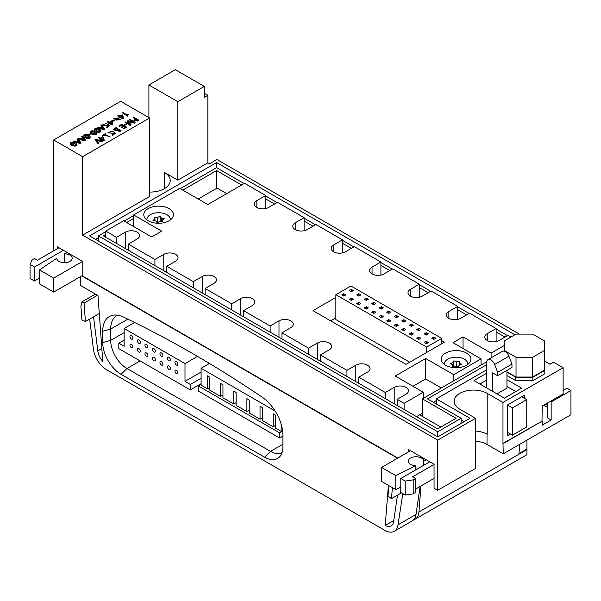 <?xml version="1.0" encoding="UTF-8"?>
<svg xmlns="http://www.w3.org/2000/svg" width="601" height="601" viewBox="0 0 601 601"><rect width="100%" height="100%" fill="white"/><g stroke="black" fill="none" stroke-linecap="round" stroke-linejoin="round"><path stroke-width="0.9" d="M226.705 193.635L217.104 188.09L198.202 199.006M412.962 386.278L425.666 378.938L441.322 387.983M416.508 416.636L422.443 413.203M440.818 427.086L419.611 414.84M208.186 364.176L208.186 362.704M275.536 425.403L273.177 426.77L273.177 413.804L275.536 415.171L275.536 428.137L281.148 431.375L282.575 430.549M262.389 417.815L260.03 419.182L260.03 406.216L262.389 407.583L262.389 420.542L273.177 426.77M249.242 410.228L246.883 411.587L246.883 398.628L249.242 399.996L249.242 412.955L260.03 419.182M236.103 402.632L233.736 404L233.736 391.041L236.103 392.4L236.103 405.367L246.883 411.587M222.956 395.045L220.59 396.412L220.59 383.446L222.956 384.813L222.956 397.772L233.736 404M209.809 387.457L207.443 388.824L207.443 375.858L209.809 377.225L209.809 390.184L220.59 396.412M275.13 411.016L201.095 368.27L201.095 385.151L207.443 388.824M198.435 386.007L198.435 391.123L279.63 438.001L279.63 432.885L198.435 386.007L201.095 384.475M279.63 432.885L282.658 431.135M420.97 485.961L418.912 511.969A18.796 10.856 60 0 1 415.066 519.272A18.796 10.856 60 0 1 413.563 519.895M543.627 405.427A7.73 4.462 180 0 1 547.173 404.203M563.122 390.417L566.961 388.201L570.95 390.507L570.95 414.728L503.27 453.8L487.02 444.417A19.382 11.194 0 0 0 475.564 441.217M503.27 443.568L542.297 421.038L502.977 443.395L503.27 453.8M393.753 520.564L385.226 525.484L388.411 485.345M420.122 486.457L416.012 514.456A18.796 10.856 -120 0 1 412.263 520.887L394.241 531.292A18.796 10.856 -120 0 1 384.843 530.36L106.557 369.698A18.796 10.856 -120 0 1 93.41 349.016L89.654 319.078M282.921 435.304L282.921 446.618A25.903 14.957 60 0 1 280.359 455.926A25.903 14.957 60 0 1 264.605 457.196L121.034 374.303A25.903 14.957 60 0 1 102.718 342.578L102.718 331.264A32.169 18.571 60 0 1 113.867 315.104A32.169 18.571 60 0 1 123.513 317.095A1139.278 657.764 60 0 1 262.134 397.133A32.169 18.571 60 0 1 282.921 435.304M394.241 531.292A18.796 10.856 -120 0 0 397.99 524.861L402.813 493.661M388.809 485.578L387.968 496.201L391.499 498.597L400.506 493.398L400.792 489.823M397.486 495.141L393.595 521.676A12.531 7.235 60 0 1 391.101 525.89A12.531 7.235 60 0 1 385.226 525.484M397.546 458.217L81.744 275.889L82.78 275.296M80.564 276.573L80.564 285.445L97.993 295.632L102.771 361.441A12.531 7.235 60 0 1 97.805 350.901L93.538 316.84M519.692 444.319L518.956 453.62L526.934 449.015L526.934 454.649M391.499 498.597L392.37 487.636M405.224 495.059L405.224 481.07L400.792 478.509L400.792 492.497L405.224 495.059L413.203 493.864L415.561 492.497L415.561 478.509L412.609 476.803L434.057 464.423M395.774 475.609L395.774 489.597L381.59 481.409L381.59 467.428L395.774 475.609L415.96 465.662L415.96 469.757M415.96 465.662A7.73 4.462 180 0 1 408.274 461.2A7.73 4.462 180 0 1 415.982 456.737A7.73 4.462 180 0 1 423.735 461.17L423.735 465.264M426.199 459.75L423.735 461.17M400.792 478.509L429.745 461.793M405.224 481.07L413.203 479.876L415.561 478.509M410.543 450.712L381.59 467.428M400.792 487.126L395.774 489.597M415.561 489.086L434.057 478.411M39.501 278.113L34.482 281.013L30.05 278.451L30.05 264.463L34.482 267.024L34.482 281.013M53.684 292.094L53.684 278.113L39.501 269.924L39.501 283.905L53.684 292.094L81.744 275.889M64.51 262.705L64.51 253.78L66.974 252.352M39.501 269.924L56.734 258.265A7.73 4.462 0 0 0 64.487 262.705A7.73 4.462 0 0 0 72.195 258.242A7.73 4.462 0 0 0 64.51 253.78M63.428 250.309L34.482 267.024M53.684 278.113L82.63 261.397M59.003 247.747L37.435 260.203L34.482 258.498L32.116 259.857L30.05 264.463M397.839 458.045L82.78 276.144L82.78 261.48L57.373 246.816L57.373 248.686M408.65 451.802L408.65 449.616L434.057 464.288L434.057 488.162L437.716 490.281L475.564 468.434L475.564 418.288L459.788 409.183A19.382 11.194 180 0 1 454.108 401.265A19.382 11.194 180 0 1 466.075 390.928A19.382 11.194 180 0 1 487.201 393.355L502.977 402.46L502.977 443.395M542.297 421.038L542.297 425.125L551.155 420.009L547.173 417.71L547.173 403.211M570.95 390.507L551.155 401.934L551.155 420.009M82.006 301.822L84.072 303.047L85.417 321.527L81.886 319.845L80.902 306.33L82.006 301.822L95.394 294.092M80.301 276.73A20.742 11.975 0 0 0 80.564 277.339M543.484 405.337A7.73 4.462 0 0 0 543.77 405.517A7.73 4.462 0 0 0 547.173 406.659M413.203 479.876L413.203 493.864M551.155 401.934L550.268 401.423M117.623 315.217A29.246 16.881 -120 0 0 116.752 315.66A29.246 16.881 -120 0 0 110.697 329.048L110.697 340.361A22.981 13.267 -120 0 0 126.946 368.503L270.518 451.396A22.981 13.267 -120 0 0 282.004 452.53A22.981 13.267 -120 0 0 282.072 452.493M415.862 469.809L415.862 465.722M526.934 449.015L526.934 440.135M84.072 303.047L97.46 295.316M85.417 321.527L99.293 313.512M403.684 494.165L402.385 494.916M506.951 371.801L516.026 377.045L532.636 377.045L544.386 370.261L544.393 340.887L532.644 334.103L516.034 334.103L504.284 340.887L504.277 351.239M544.393 360.33L544.791 360.562L544.814 370.359L532.824 377.278L515.861 377.293L506.951 372.147M506.951 375.557L515.861 380.703L532.824 380.688L544.814 373.769L544.814 370.359M532.824 380.688L532.824 377.278M515.861 380.703L515.861 377.293M502.977 402.46L563.122 367.737L563.122 394.001L542.237 406.058L541.997 420.865M486.712 387.953L486.712 362.388A5.972 3.448 60 0 1 487.952 359.653A5.972 3.448 60 0 1 494.593 364.499L497.643 372.35L511.969 364.078L511.969 367.489L497.643 375.76L492.625 372.86L492.625 391.364M497.643 372.35L497.643 375.76M487.952 359.653L502.278 351.382A5.972 3.448 60 0 1 508.919 356.228L511.969 364.078M496.982 393.88L506.951 388.126L506.951 370.389M506.951 379.682L521.645 388.171L504.367 398.147L473.934 380.576L486.712 373.198M479.846 383.986L486.712 380.027M512.428 435.207L512.428 407.921L526.754 399.65L526.754 426.935L512.428 435.207L507.409 432.307M526.754 399.65L521.736 396.75M512.428 407.921L507.409 405.021L524.688 395.045L524.688 398.455M506.951 386.503L515.741 391.582M510.362 434.012L507.409 435.717L507.409 405.021M149.604 192.057A19.968 11.532 0 0 0 170.226 180.533A19.968 11.532 0 0 0 164.374 172.382L177.843 180.157L177.843 101.704L204.317 86.424L204.317 97.339L207.856 95.289L204.317 93.245M53.684 139.958L82.63 156.673L149.604 118.006L120.651 101.291L53.684 139.958L53.684 250.82M82.63 156.673L82.63 235.126L149.604 196.467L149.604 118.006M241.625 185.018L216.6 170.571L182.779 190.104M133.647 218.464L126.653 222.505M105.731 234.585L103.462 235.9L437.716 428.881L456.061 418.288L422.443 398.876L486.75 361.749M216.6 170.571L216.6 188.383M504.983 337.071L496.125 331.955M466.579 314.894L457.722 309.778M428.175 292.725L419.318 287.609M389.771 270.555L380.914 265.439M351.367 248.378L342.51 243.262M312.963 226.209L304.106 221.093M274.559 204.04L265.702 198.923M422.443 398.876L422.443 416.478M507.492 335.621L496.125 329.055M469.088 313.452L457.722 306.878M430.692 291.275L419.318 284.709M392.288 269.105L380.914 262.539M353.884 246.928L342.51 240.362M315.48 224.759L304.106 218.193M277.076 202.59L265.702 196.024M244.134 183.568L216.6 167.671L180.27 188.654M133.647 215.564L124.137 221.055M105.731 231.685L98.436 235.9L437.716 431.781L461.087 418.288L427.469 398.876L486.712 364.672M461.087 419.994L464.04 421.699M95.484 239.311L98.436 237.605M436.334 400.582L433.374 402.287M98.436 235.9L98.436 241.016M437.716 431.781L437.716 436.897L469.952 418.288L436.334 398.876L486.712 369.788M514.877 334.765L216.6 162.555L89.579 235.9L437.716 436.897M216.6 162.555L216.6 167.671M436.334 398.876L436.334 403.992M461.087 418.288L461.087 423.404M207.856 95.289L207.856 162.833L209.486 163.773L216.901 159.49L519.347 334.103M563.122 367.737L553.581 362.23L550.035 364.274L544.799 361.246M475.564 431.075A19.382 11.194 180 0 1 487.201 434.29L487.201 393.355M177.843 101.704L148.898 84.989L148.898 117.601M437.716 490.281L437.716 440.135L475.564 418.288M207.856 162.833L177.843 180.157M204.317 86.424L175.364 69.708L148.898 84.989M82.63 235.126L437.716 440.135M504.277 350.473L516.026 357.257L532.636 357.264L544.386 350.481L544.393 340.887M544.386 350.481L544.386 370.261M516.026 357.257L516.026 377.045M532.636 357.264L532.636 377.045M190.314 389.906L190.314 384.452L184.995 381.38L184.995 363.613L124.137 328.477L124.137 346.244L118.818 343.179L118.818 348.633L190.314 389.906L201.095 383.686M118.818 343.179L124.137 340.106M190.314 384.452L201.095 378.224M184.995 381.38L201.095 372.087M184.995 363.613L197.504 356.385M124.137 328.477L134.556 322.459M161.429 356.385A2.088 1.21 60 0 1 160.061 354.545A2.088 1.21 60 0 1 160.384 352.87A2.088 1.21 60 0 1 162.473 354.072A2.088 1.21 60 0 1 162.473 356.483A2.088 1.21 60 0 1 161.429 356.385M153.924 360.713A2.088 1.21 60 0 1 152.564 358.872A2.088 1.21 60 0 1 152.879 357.197A2.088 1.21 60 0 1 154.968 358.406A2.088 1.21 60 0 1 154.968 360.818A2.088 1.21 60 0 1 153.924 360.713M153.924 352.051A2.088 1.21 60 0 1 152.564 350.21A2.088 1.21 60 0 1 152.879 348.535A2.088 1.21 60 0 1 154.968 349.744A2.088 1.21 60 0 1 154.968 352.156A2.088 1.21 60 0 1 153.924 352.051M146.419 356.385A2.088 1.21 60 0 1 145.059 354.545A2.088 1.21 60 0 1 145.374 352.87A2.088 1.21 60 0 1 147.463 354.072A2.088 1.21 60 0 1 147.463 356.483A2.088 1.21 60 0 1 146.419 356.385M176.439 365.047A2.088 1.21 60 0 1 175.071 363.207A2.088 1.21 60 0 1 175.394 361.532A2.088 1.21 60 0 1 177.483 362.741A2.088 1.21 60 0 1 177.483 365.153A2.088 1.21 60 0 1 176.439 365.047M168.934 369.382A2.088 1.21 60 0 1 167.566 367.542A2.088 1.21 60 0 1 167.889 365.866A2.088 1.21 60 0 1 169.978 367.068A2.088 1.21 60 0 1 169.978 369.48A2.088 1.21 60 0 1 168.934 369.382M168.934 360.713A2.088 1.21 60 0 1 167.566 358.872A2.088 1.21 60 0 1 167.889 357.197A2.088 1.21 60 0 1 169.978 358.406A2.088 1.21 60 0 1 169.978 360.818A2.088 1.21 60 0 1 168.934 360.713M161.429 365.047A2.088 1.21 60 0 1 160.061 363.207A2.088 1.21 60 0 1 160.384 361.532A2.088 1.21 60 0 1 162.473 362.741A2.088 1.21 60 0 1 162.473 365.153A2.088 1.21 60 0 1 161.429 365.047M131.416 339.054A2.088 1.21 60 0 1 130.049 337.214A2.088 1.21 60 0 1 130.372 335.538A2.088 1.21 60 0 1 132.46 336.748A2.088 1.21 60 0 1 132.46 339.159A2.088 1.21 60 0 1 131.416 339.054M146.419 347.716A2.088 1.21 60 0 1 145.059 345.875A2.088 1.21 60 0 1 145.374 344.208A2.088 1.21 60 0 1 147.463 345.41A2.088 1.21 60 0 1 147.463 347.821A2.088 1.21 60 0 1 146.419 347.716M138.921 352.051A2.088 1.21 60 0 1 137.554 350.21A2.088 1.21 60 0 1 137.877 348.535A2.088 1.21 60 0 1 139.965 349.744A2.088 1.21 60 0 1 139.965 352.156A2.088 1.21 60 0 1 138.921 352.051M138.921 343.389A2.088 1.21 60 0 1 137.554 341.548A2.088 1.21 60 0 1 137.877 339.873A2.088 1.21 60 0 1 139.965 341.075A2.088 1.21 60 0 1 139.965 343.487A2.088 1.21 60 0 1 138.921 343.389M131.416 347.716A2.088 1.21 60 0 1 130.049 345.875A2.088 1.21 60 0 1 130.372 344.208A2.088 1.21 60 0 1 132.46 345.41A2.088 1.21 60 0 1 132.46 347.821A2.088 1.21 60 0 1 131.416 347.716M176.439 373.709A2.088 1.21 60 0 1 175.071 371.869A2.088 1.21 60 0 1 175.394 370.193A2.088 1.21 60 0 1 177.483 371.403A2.088 1.21 60 0 1 177.483 373.814A2.088 1.21 60 0 1 176.439 373.709M279.63 438.001L282.921 436.101M201.095 368.27L209.433 363.455M281.148 431.375L281.148 424.111M441.705 340.617L444.424 342.187L406.021 364.356L312.963 310.634L335.861 297.412M330.693 320.866L335.861 317.884M510.895 337.071L507.935 335.366L499.078 340.482A8.354 4.823 180 0 1 489.973 341.526A8.354 4.823 180 0 1 484.812 337.071A8.354 4.823 180 0 1 487.261 333.66L496.125 328.544L469.531 313.189L460.674 318.312A8.354 4.823 180 0 1 451.569 319.356A8.354 4.823 180 0 1 446.408 314.894A8.354 4.823 180 0 1 448.857 311.483L457.722 306.367L431.135 291.019L422.27 296.135A8.354 4.823 180 0 1 413.165 297.179A8.354 4.823 180 0 1 408.004 292.725A8.354 4.823 180 0 1 410.453 289.314L419.318 284.198L392.731 268.85L383.866 273.966A8.354 4.823 180 0 1 374.761 275.01A8.354 4.823 180 0 1 369.6 270.555A8.354 4.823 180 0 1 372.049 267.144L380.914 262.028L354.327 246.673L345.462 251.789A8.354 4.823 180 0 1 336.357 252.841A8.354 4.823 180 0 1 331.196 248.378A8.354 4.823 180 0 1 333.645 244.968L342.51 239.852L315.923 224.504L307.058 229.62A8.354 4.823 180 0 1 297.953 230.664A8.354 4.823 180 0 1 292.792 226.209A8.354 4.823 180 0 1 295.241 222.798L304.106 217.682L277.519 202.334L268.655 207.45A8.354 4.823 180 0 1 259.549 208.494A8.354 4.823 180 0 1 254.388 204.04A8.354 4.823 180 0 1 256.837 200.629L265.702 195.513L244.577 183.313L207.803 204.55L179.737 188.346L133.647 214.955L161.714 231.152L151.67 236.952L123.611 220.755L105.731 231.069L116.519 237.297L116.519 243.435M105.731 231.069L105.731 237.207M116.519 237.297L125.376 232.181A8.354 4.823 180 0 1 134.489 231.13A8.354 4.823 180 0 1 139.642 235.592A8.354 4.823 180 0 1 137.193 239.003L128.336 244.119L128.336 250.256M128.336 244.119L154.923 259.467L154.923 265.604M154.923 259.467L163.78 254.351A8.354 4.823 180 0 1 172.885 253.306A8.354 4.823 180 0 1 178.046 257.761A8.354 4.823 180 0 1 175.597 261.172L166.74 266.288L166.74 272.426M166.74 266.288L193.327 281.636L193.327 287.781M193.327 281.636L202.184 276.52A8.354 4.823 180 0 1 211.289 275.476A8.354 4.823 180 0 1 216.45 279.931A8.354 4.823 180 0 1 214.001 283.341L205.144 288.465L205.144 294.603M205.144 288.465L231.731 303.813L231.731 309.951M231.731 303.813L240.588 298.697A8.354 4.823 180 0 1 249.693 297.653A8.354 4.823 180 0 1 254.854 302.108A8.354 4.823 180 0 1 252.405 305.518L243.548 310.634L243.548 316.772M243.548 310.634L270.134 325.982L270.134 332.12M270.134 325.982L278.992 320.866A8.354 4.823 180 0 1 288.097 319.822A8.354 4.823 180 0 1 293.258 324.277A8.354 4.823 180 0 1 290.809 327.688L281.952 332.804L281.952 338.949M281.952 332.804L308.538 348.159L308.538 354.297M308.538 348.159L317.396 343.036A8.354 4.823 180 0 1 326.501 341.992A8.354 4.823 180 0 1 331.662 346.446A8.354 4.823 180 0 1 329.213 349.865L320.348 354.981L320.348 361.118M320.348 354.981L346.942 370.329L346.942 376.466M346.942 370.329L355.8 365.213A8.354 4.823 180 0 1 364.905 364.168A8.354 4.823 180 0 1 370.066 368.623A8.354 4.823 180 0 1 367.617 372.034L358.752 377.15L358.752 383.288M358.752 377.15L385.339 392.498L385.339 398.643M385.339 392.498L394.203 387.382A8.354 4.823 180 0 1 403.309 386.338A8.354 4.823 180 0 1 408.47 390.793A8.354 4.823 180 0 1 406.021 394.203L397.156 399.319L397.156 405.465M397.156 399.319L404.097 403.331L404.097 409.469M404.097 403.331L423.299 392.243L423.299 398.388M423.299 392.243L395.24 376.038L425.666 358.474L425.666 378.938M425.666 358.474L453.732 374.678L453.732 380.816M453.732 374.678L481.055 358.902L481.055 365.04M481.055 358.902L452.989 342.698L463.033 336.898L463.033 348.497M463.033 336.898L491.1 353.103L491.1 357.835M491.1 353.103L504.284 345.492M496.125 328.544L496.125 341.586M457.722 306.367L457.722 319.409M419.318 284.198L419.318 297.24M380.914 262.028L380.914 275.063M342.51 239.852L342.51 252.893M304.106 217.682L304.106 230.724M265.702 195.513L265.702 208.547M133.647 214.955L133.647 226.547M148.124 220.755A14.83 8.564 0 0 0 164.291 222.61A14.83 8.564 0 0 0 173.441 214.7A14.83 8.564 0 0 0 158.611 206.135A14.83 8.564 0 0 0 143.782 214.7A14.83 8.564 0 0 0 148.124 220.755M445.604 365.213A14.83 8.564 0 0 0 461.771 367.068A14.83 8.564 0 0 0 470.921 359.158A14.83 8.564 0 0 0 456.091 350.593A14.83 8.564 0 0 0 441.262 359.158A14.83 8.564 0 0 0 445.604 365.213M426.319 343.742L428.385 342.547L426.319 341.353L424.246 342.547L426.319 343.742L426.319 341.353M418.814 339.407L420.88 338.213L418.814 337.018L416.748 338.213L418.814 339.407L418.814 337.018M411.309 335.073L413.375 333.878L411.309 332.684L409.243 333.878L411.309 335.073L411.309 332.684M403.804 330.745L405.87 329.551L403.804 328.356L401.738 329.551L403.804 330.745L403.804 328.356M396.299 326.411L398.373 325.216L396.299 324.022L394.233 325.216L396.299 326.411L396.299 324.022M388.802 322.076L390.868 320.881L388.802 319.687L386.728 320.881L388.802 322.076L388.802 319.687M381.297 317.749L383.363 316.554L381.297 315.36L379.231 316.554L381.297 317.749L381.297 315.36M373.792 313.414L375.858 312.219L373.792 311.025L371.726 312.219L373.792 313.414L373.792 311.025M366.287 309.079L368.353 307.885L366.287 306.69L364.221 307.885L366.287 309.079L366.287 306.69M358.782 304.752L360.855 303.558L358.782 302.363L356.716 303.558L358.782 304.752L358.782 302.363M351.284 300.417L353.35 299.223L351.284 298.028L349.211 299.223L351.284 300.417L351.284 298.028M345.845 294.888L343.78 296.083L343.78 293.701L345.845 294.888M343.78 296.083L341.714 294.888L343.78 293.701M353.35 290.561L351.284 291.755L351.284 289.366L353.35 290.561M351.284 291.755L349.211 290.561L351.284 289.366M358.782 296.083L360.855 294.888L358.782 293.701L356.716 294.888L358.782 296.083L358.782 293.701M366.287 300.417L368.353 299.223L366.287 298.028L364.221 299.223L366.287 300.417L366.287 298.028M373.792 304.752L375.858 303.558L373.792 302.363L371.726 303.558L373.792 304.752L373.792 302.363M381.297 309.079L383.363 307.885L381.297 306.69L379.231 307.885L381.297 309.079L381.297 306.69M388.802 313.414L390.868 312.219L388.802 311.025L386.728 312.219L388.802 313.414L388.802 311.025M396.299 317.749L398.373 316.554L396.299 315.36L394.233 316.554L396.299 317.749L396.299 315.36M403.804 322.076L405.87 320.881L403.804 319.687L401.738 320.881L403.804 322.076L403.804 319.687M411.309 326.411L413.375 325.216L411.309 324.022L409.243 325.216L411.309 326.411L411.309 324.022M418.814 330.745L420.88 329.551L418.814 328.356L416.748 329.551L418.814 330.745L418.814 328.356M426.319 335.073L428.385 333.878L426.319 332.684L424.246 333.878L426.319 335.073L426.319 332.684M433.817 339.407L435.89 338.213L433.817 337.018L431.751 338.213L433.817 339.407L433.817 337.018M426.642 347.1L335.861 294.685L350.924 285.986L441.705 338.401L426.642 347.1L426.642 352.456M441.705 343.757L441.705 338.401M409.717 362.23L335.861 319.589L335.861 294.685M452.621 364.762L450.292 363.492L453.109 362.613L453.86 360.81L456.587 361.779L459.652 361.254L459.57 363.102L461.891 364.371L459.074 365.258L458.33 367.053L455.603 366.084L452.53 366.61L452.621 364.762L452.621 366.595M459.57 363.102L459.57 365.1M456.587 361.779L456.587 366.437M453.86 360.81L453.86 366.385M453.109 362.613L453.109 366.512M444.432 364.446A11.697 6.754 180 0 1 444.394 363.936A11.697 6.754 180 0 1 456.091 357.182A11.697 6.754 180 0 1 467.788 363.936A11.697 6.754 180 0 1 467.758 364.446M155.952 221.01L152.962 220.349L154.983 218.907L154.48 217.081L157.642 217.374L160.129 216.21L161.271 217.938L164.261 218.599L162.247 220.034L162.751 221.859L159.588 221.566L157.101 222.731L155.952 221.01M162.247 220.034L162.247 221.814M161.271 217.938L161.271 221.724M160.129 216.21L160.129 221.619M157.642 217.374L157.642 222.483M154.983 218.907L154.983 220.792M146.952 219.989A11.697 6.754 180 0 1 146.914 219.47A11.697 6.754 180 0 1 158.611 212.716A11.697 6.754 180 0 1 170.308 219.47A11.697 6.754 180 0 1 170.278 219.989M134.714 120.283L135.826 119.126L137.772 120.245L134.662 120.117L135.826 119.126M133.903 120.388L137.862 121.094L138.831 120.192L133.805 117.293L133.227 117.623L135.345 118.848L133.873 120.215L137.862 120.748L138.831 120.192M133.227 117.623L135.052 119.021M135.826 119.464L137.471 120.418M112.184 123.911L109.728 122.499L111.463 121.5L112.184 123.911M107.925 122.987L112.274 124.948L112.928 124.227L112.064 121.229L111.516 120.914L109.254 122.221L107.804 121.387L107.256 121.703L108.698 122.536L107.925 122.987L108.405 123.265L109.179 122.814L112.274 124.602L112.928 124.227M107.256 121.703L108.405 122.709M110.028 122.664L111.463 121.838L112.064 123.844M108.646 132.934L114.483 133.294L112.357 134.654L112.635 135.375L115.264 133.174L112.147 130.95L108.037 132.753L114.46 133.46M112.635 135.375L115.249 133.347M108.037 132.408L108.646 132.596M112.357 134.654L112.635 135.037M78.821 142.227L77.048 141.723L78.573 140.844L80.098 142.61L78.821 142.227M77.131 139.094L78.273 140.469L76.402 141.551L74.021 140.889L73.397 141.596L80.218 143.451L80.955 142.685L77.717 138.756L77.131 139.44L78.077 140.581M77.446 141.836L78.573 141.182L80.098 142.948M80.218 143.451L80.955 142.685M73.397 141.25L80.218 143.113M90.127 132.182L90.203 132.723C90.736 134.586 96.994 135.909 96.558 133.167M96.558 132.829C95.995 130.973 89.819 129.651 90.203 132.385C90.736 134.248 96.994 135.571 96.558 132.829L96.641 133.377M90.901 132.122L92.742 131.551L95.867 133.445M92.742 131.206L95.905 133.279L94.026 134.015L90.864 131.95L92.742 131.206M135.135 122.319L130.116 119.419L129.561 119.742L133.745 122.153L128.005 120.643L127.329 121.026L130.004 124.317L125.819 121.905L125.241 122.236L130.259 125.136L131.033 124.685L128.163 121.154L134.331 122.784L135.135 122.319L134.331 122.784M128.163 121.492L134.331 123.13M125.241 122.236L130.259 125.481L131.033 124.685M127.329 121.026L129.38 123.956M129.561 119.742L132.558 121.815M102.869 125.354L108.706 125.714L106.587 127.074L106.858 127.795L109.487 125.594L106.369 123.37L102.26 125.173L108.691 125.879M106.858 127.795L109.472 125.767M102.26 124.828L102.869 125.016M106.587 127.074L106.858 127.45M105.806 135.518L105.881 134L105.37 133.707L102.2 135.541L102.681 135.811L105.152 134.384L105.1 135.338L109.983 136.532L105.806 135.353L105.881 134M105.1 135.51L109.983 136.532M102.2 135.541L102.681 136.157L105.122 134.744M83.689 135.901L83.764 136.442C84.29 138.305 90.548 139.627 90.12 136.885M90.12 136.547C89.557 134.692 83.374 133.369 83.764 136.104C84.29 137.96 90.548 139.289 90.12 136.547L90.203 137.096M84.456 135.841L86.304 135.263L89.429 137.163M86.304 134.924L89.466 136.998L87.588 137.734L84.425 135.668L86.304 134.924M124.422 124.798L124.865 125.391L126.541 124.084L126.097 123.829L124.422 124.798L124.865 125.053L126.541 124.084M102.666 128.464L100.9 127.953L102.425 127.074L103.943 128.839L102.666 128.464M100.976 125.331L102.117 126.698L100.247 127.78L97.873 127.119L97.242 127.825L104.071 129.681L104.799 128.922L101.569 124.985L100.976 125.669L101.93 126.811M101.291 128.066L102.425 127.42L103.943 129.185M104.071 129.681L104.799 128.922M97.242 127.48L104.071 129.343M103.522 139.83L101.066 138.418L102.801 137.411L103.522 139.83M99.263 138.906L103.612 140.859L104.266 140.484L103.402 137.148L102.854 136.833L100.585 138.14L99.142 137.306L98.587 137.621L100.036 138.455L99.263 138.906L99.736 139.184L100.517 138.733L103.612 140.521L104.266 140.146M98.587 137.621L99.743 138.628M101.359 138.583L102.801 137.757L103.395 139.763M70.46 143.534L70.535 144.082C71.068 145.938 77.326 147.268 76.898 144.518M76.898 144.18C76.335 142.324 70.152 141.01 70.535 143.737C71.068 145.6 77.326 146.922 76.898 144.18L76.981 144.728M71.234 143.474L73.074 142.903L76.207 144.796M73.074 142.557L76.237 144.631L74.359 145.367L71.203 143.301L73.074 142.557M116.526 120.072L120.516 119.591M118.119 118.555L118.164 118.074M113.762 118.585L116.534 119.712M117.203 119.847L119.742 119.682M114.551 118.502L117.45 118.269M117.826 118.607L118.187 117.901L113.739 118.42L116.714 119.329L116.504 119.899L120.546 119.411L117.826 118.607M117.323 119.231L119.787 119.501L117.323 119.569M116.947 118.833L114.513 118.337L117.48 118.089L116.947 118.833M126.691 127.194L121.672 124.294L118.915 125.887L119.396 126.165L121.567 124.91L123.4 125.962L121.432 127.096L121.913 127.374L123.874 126.24L125.632 127.254L123.566 128.449L124.046 128.727L126.691 127.194L124.046 128.727M123.566 128.449L124.046 129.065M121.432 127.096L121.913 127.72L123.874 126.578L125.339 127.427M118.915 125.887L119.396 126.503L121.567 125.248L123.1 126.135M88.625 134.549L89.068 135.142L90.743 133.835L90.3 133.58L88.625 134.549L89.068 134.804L90.743 133.835M102.471 141.182L95.694 139.297L94.935 139.732L98.211 143.639L98.797 143.301L95.807 139.815L101.832 141.551L102.471 141.182L101.832 141.551M95.807 140.161L101.832 141.889M94.935 139.732L98.211 143.977L98.797 143.301M122.807 117.781L120.35 116.361L122.086 115.362L122.807 117.781M118.547 116.857L122.897 118.81L123.551 118.435L122.687 115.099L122.138 114.783L119.877 116.091L118.427 115.257L117.879 115.572L119.321 116.406L118.547 116.857L119.021 117.135L119.802 116.684L122.897 118.472L123.551 118.096M117.879 115.572L119.028 116.579M120.651 116.534L122.086 115.708L122.679 117.706M122.529 112.89L127.547 116.128L128.539 114.25L127.848 114.13L127.48 115.099L123.085 112.567L122.529 112.89L127.547 115.79L128.539 114.25M112.417 120.809L112.86 121.41L114.536 120.095L114.092 119.839L112.417 120.809L112.86 121.064L114.536 120.095M114.4 129.748L115.918 128.171L119.982 130.515L114.378 129.576L115.918 128.171M113.574 129.831L119.915 131.446L121.041 130.8L116.023 127.562L113.551 129.658L119.915 131.108L121.041 130.462M115.918 128.509L119.689 130.687M83.344 139.62L81.571 139.116L83.096 138.23L84.621 140.003L83.344 139.62M81.653 136.487L82.795 137.854L80.925 138.936L78.543 138.275L77.92 138.981L84.741 140.844L85.477 140.078L82.239 136.149L81.653 136.825L82.6 137.967M81.969 139.229L83.096 138.576L84.621 140.341M84.741 140.844L85.477 140.078M77.92 138.643L84.741 140.499M94.304 129.771L94.387 130.312C94.913 132.175 101.171 133.497 100.743 130.755M100.743 130.409C100.179 128.554 93.996 127.239 94.387 129.974C94.913 131.829 101.171 133.159 100.743 130.409L100.825 130.958M95.078 129.703L96.926 129.132L100.051 131.026M96.926 128.794L100.089 130.86L98.211 131.596L95.048 129.531L96.926 128.794M418.912 511.969L526.934 449.608M487.02 434.185L487.02 444.417M264.605 457.196L270.518 451.396L282.921 444.229M121.034 374.303L126.946 368.503L140.093 360.916M102.718 342.578L110.697 340.361L124.137 332.601M102.718 331.264L110.697 329.048L127.81 319.169M101.839 348.58L97.805 350.901M416.012 514.456L397.99 524.861M494.593 364.499L508.919 356.228M164.374 188.684L164.374 172.382M125.376 232.181L125.376 248.551M163.78 254.351L163.78 270.72M202.184 276.52L202.184 292.897M240.588 298.697L240.588 315.067M278.992 320.866L278.992 337.244M317.396 343.036L317.396 359.413M355.8 365.213L355.8 381.582M394.203 387.382L394.203 403.759M487.261 333.66L487.261 340.482M448.857 311.483L448.857 318.312M410.453 289.314L410.453 296.135M372.049 267.144L372.049 273.966M333.645 244.968L333.645 251.789M295.241 222.798L295.241 229.62M256.837 200.629L256.837 207.45M415.066 519.272L526.934 454.687M444.394 363.936L444.394 364.424M467.788 363.936L467.788 364.424M146.914 219.47L146.914 219.958M170.308 219.47L170.308 219.958"/></g></svg>

